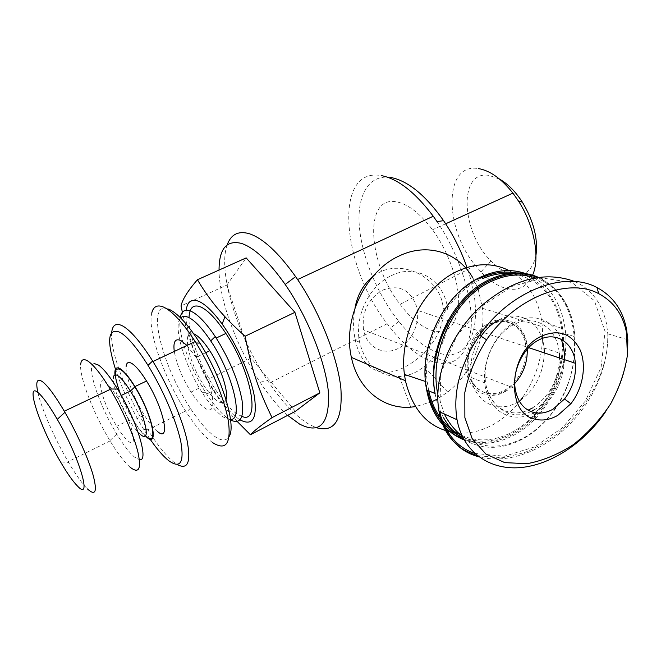 <?xml version="1.0" encoding="UTF-8"?>
<svg xmlns="http://www.w3.org/2000/svg" width="661" height="661" viewBox="0 0 661 661"><rect width="100%" height="100%" fill="white"/><g stroke="black" fill="none" stroke-linecap="round" stroke-linejoin="round"><path stroke-width="0.5" stroke-dasharray="3.31 2.48" d="M227.219 244.818C217.312 271.58 237.613 336.168 267.647 380.612L269.333 383.116C283.015 403.07 296.425 416.901 309.555 424.61L316.528 427.741M437.053 221.6C459.816 254.997 473.648 299.615 471.053 328.674C466.666 358.163 452.992 368.871 430.022 360.782C416.661 355.23 403.499 344.331 390.544 328.096L387.189 323.733C342.018 266.557 332.516 166.828 381.24 175.57M373.209 276.108L379.629 272.208C405.325 259.385 441.573 279.553 443.11 308.216C445.291 332.45 425.717 355.924 405.457 366.657C382.033 379.736 361.856 369.879 355.378 340.481C353.065 329.781 352.966 318.858 355.064 307.695M390.915 177.495C368.805 173.893 356.849 195.276 359.32 226.087C361.823 257.005 377.638 294.847 398.79 321.37C411.092 336.656 423.594 346.851 436.293 351.941C468.335 366.202 487.603 325.683 466.98 267.457M391.246 275.703C416.926 262.607 444.903 280.603 447.72 309.703C449.497 332.88 441.705 351.892 424.337 366.731L417.05 371.457C411.282 374.506 405.358 376.208 399.269 376.547C378.728 376.406 365.5 364.955 359.592 342.191C354.122 317.049 369.003 285.866 391.246 275.703M431.93 401.731L415.405 406.647M458.693 433.145C470.673 433.69 482.414 430.691 493.899 424.139C504.004 418.281 512.903 410.307 520.604 400.219M522.818 397.187C537.509 375.564 544.011 352.073 542.326 326.716L541.615 320.717C538.269 300.069 529.23 284.453 514.506 273.852M512.176 272.349L509.053 270.589M472.987 278.116L477.25 286.857M478.184 289.303L482.489 308.34C485.868 339.027 471.566 373.482 447.72 392.08L437.004 399.211M428.733 390.816L427.287 382.099C422.082 342.976 445.96 296.037 478.729 280.38L482.373 278.661M513.82 273.902C540.277 279.38 556.215 297.566 561.635 328.451C567.7 366.706 546.589 412.679 514.456 430.848C496.171 441.201 478.407 442.655 461.163 435.211M382.628 290.121C399.153 284.18 410.473 289.642 416.579 306.514L417.339 310.306C419.578 325.733 410.365 343.274 396.914 349.099C383.512 355.097 368.45 347.884 364.219 332.847L363.517 329.872C361.666 312.141 368.037 298.888 382.628 290.121M468.244 373.498L467.567 370.152C464.683 352.354 475.49 330.806 490.685 323.923C505.847 316.817 521.587 325.633 525.239 342.456L525.949 346.719C527.899 364.087 517.555 384.099 502.971 391.031C488.429 398.162 472.408 390.428 468.244 373.498M481.051 336.193C472.582 349.256 469.302 363.038 471.235 377.555C474.664 402.466 497.989 414.001 517.613 402.095C534.468 391.081 543.367 374.671 544.3 352.875M471.235 377.555L485.703 383.256C481.976 361.451 494.932 334.185 513.382 324.84C534.741 312.86 557.421 327.707 559.214 353.024L544.044 348.017C542.169 323.08 519.604 308.406 498.468 320.139M605.823 411.373C618.506 392.229 625.777 372.556 627.628 352.33M574.764 281.536C591.248 288.898 601.841 302.986 606.542 323.799L607.806 333.979C608.789 408.647 535.113 471.566 478.87 456.825M505.144 391.609C520.835 382.884 530.725 359.857 526.561 341.737C522.636 323.502 505.128 314.372 488.859 323.047C472.532 331.434 462.047 355.825 466.848 374.258C471.409 392.816 489.52 400.591 505.144 391.609M532.592 275.166C526.941 287.089 517.943 291.46 505.582 288.287C497.254 285.866 489.049 280.404 480.96 271.919L475.449 265.532C444.175 228.433 443.473 162.614 478.275 168.563M430.592 330.029C447.092 334.953 456.429 326.427 458.602 304.44C459.552 283.065 448.811 251.924 432.517 229.788C420.454 213.825 408.713 204.563 397.286 202.002C363.12 194.185 367.747 263.648 400.062 304.324C410.043 317.52 420.214 326.088 430.592 330.029M499.699 179.214L489.256 175.429C457.99 169.703 461.081 231.953 490.908 260.847C497.667 267.845 504.508 272.291 511.449 274.175C524.437 276.992 532.609 270.688 535.972 255.262M186.204 310.249C184.113 326.369 195.458 360.014 211.206 386.041C221.195 402.541 230.714 413.753 239.745 419.677L240.009 419.834M180.213 317.528C177.264 332.136 189.533 367.475 205.769 392.692L206.653 394.055C214.627 406.259 222.063 414.612 228.962 419.132L230.59 420.065M241.909 416.397L237.968 414.53C230.995 410.084 223.517 401.789 215.527 389.66C200.217 366.467 188.063 333.656 189.029 317.057M230.515 419.454L223.715 417.223C217.097 412.861 209.95 404.689 202.283 392.692C184.51 365.269 172.612 325.666 180.66 317.966M186.947 345.463L196.003 357.337C213.313 383.677 218.89 418.289 205.067 408.168C200.812 405.358 196.135 399.996 191.021 392.08C182.155 377.72 176.578 364.178 174.281 351.445M226.029 399.608C224.814 403.268 222.22 403.929 218.237 401.574C213.908 398.823 209.19 393.518 204.067 385.669C188.509 362.426 181.172 328.17 193.714 333.797M130.085 467.203C124.301 462.122 117.633 453.363 110.081 440.912L109.908 440.623C93.903 414.315 79.609 377.869 80.634 364.93M94.333 363.567C85.269 363.757 98.886 405.127 116.774 434.062C123.45 445.027 129.358 452.694 134.48 457.048L139.38 459.651M212.726 442.672C204.629 436.913 195.846 426.775 186.377 412.241L185.576 411.002C164.209 378.051 147.329 330.558 151.733 313.116M167.927 308.902C145.552 300.689 161.928 366.128 190.385 408.308C199.325 421.966 207.62 431.468 215.263 436.797C221.823 441.16 226.459 441.044 229.169 436.442M111.717 332.243C109.486 350.066 126.97 396.36 147.61 429.336L147.882 429.782C157.558 445.274 166.365 456.189 174.289 462.518L177.032 464.419M128.226 441.061C138.95 450.662 131.845 420.933 117.253 397.377C112.51 389.626 108.478 384.52 105.157 382.066C94.862 374.151 103.141 404.408 116.757 426.271C121.12 433.409 124.946 438.342 128.226 441.061M120.294 393.65L133.315 420.041C138.289 428.097 142.702 433.649 146.552 436.69M140.843 434.773C137.496 432.104 133.629 427.229 129.259 420.132L129.25 420.115C120.335 405.722 112.634 385.66 113.287 378.232M146.808 437.359C142.892 434.26 138.405 428.617 133.348 420.446C123.053 402.954 116.923 387.784 114.964 374.936M149.989 439.036L143.734 429.427C131.737 409.721 122.318 389.651 115.46 369.235M157.855 431.823C153.873 428.782 149.345 423.197 144.28 415.067C133.861 398.443 125.061 375.084 126.127 366.401M37.875 392.469C41.478 408.729 54.747 438.904 68.133 461.692L68.719 462.683C75.965 474.937 82.212 483.687 87.434 488.925M237.175 421.445C227.781 411.382 219.601 400.698 212.627 389.403L206.984 379.827C195.763 358.65 187.567 336.127 182.386 312.265M295.442 411.307L251.114 358.196L206.984 379.827M251.114 358.196L226.863 285.056L181.015 305.936M226.863 285.056L246.173 257.897M441.978 419.801L440.416 417.735M440.548 415.108L441.036 416.851M474.788 453.438L504.442 456.239L534.476 446.952L562.205 427.998L585.398 400.963L601.097 367.442L605.063 331.359L594.363 300.681L571.823 282.47L542.937 278.116L511.953 286.403L482.067 306.076L456.792 335.862L440.829 373.283L439.788 411.935M287.684 415.348C278.364 406.978 269.159 395.939 260.07 382.24C236.886 347.488 219.105 299.912 219.039 270.06M532.378 408.019C549.407 396.782 558.429 380.092 559.454 357.956M530.907 411.58C510.614 421.9 489.305 406.061 485.703 383.256C488.867 406.532 509.168 418.744 528.056 410.175M564.56 359.667C562.932 382.884 553.207 400.343 535.402 412.051C515.25 424.007 491.784 414.24 485.918 389.866C479.737 365.673 493.651 333.318 514.969 322.262C533.617 312.009 553.992 320.048 561.172 339.225M528.717 274.778C550.555 285.42 562.891 305.126 565.725 333.904C569.154 372.308 547.63 415.951 516.158 433.897C498.543 443.961 481.208 445.968 464.171 439.904M462.84 437.392C479.779 443.812 497.072 441.994 514.721 431.947C542.07 415.943 561.957 380.736 563.494 346.257C565.056 311.81 547.614 281.123 519.976 273.77M480.481 278.149L478.44 279.14C442.688 296.021 418.058 349.446 427.403 390.238M464.014 439.631C483.249 450.496 503.558 449.868 524.941 437.747C532.725 433.137 539.872 427.221 546.374 420.008C566.931 395.881 576.466 368.127 574.963 336.738C572.211 307.877 559.974 288.047 538.252 277.256M535.08 277.794C583.043 292.74 587.827 376.522 546.746 419.33C540.359 426.419 533.344 432.228 525.702 436.747C502.93 449.53 481.745 449.273 462.146 435.963M527.238 349.231L527.065 347.091C525.388 327.154 507.169 315.636 490.338 324.997C475.788 332.301 465.691 353.47 468.641 370.565C471.318 390.486 490.016 399.996 505.872 390.519L514.754 383.471M444.357 414.001L437.698 393.642M435.095 393.568C436.805 402.648 439.705 410.836 443.812 418.124M445.159 427.303L442.82 424.783M398.79 321.37L390.544 328.096M443.11 308.216L447.72 309.703M399.269 376.547L410.762 407.159M482.489 308.34L542.326 326.716M561.635 328.451L541.615 320.717M467.567 370.152L437.557 358.535M435.062 357.568L363.517 329.872M627.818 339.713L607.798 333.83M537.484 277.38C560.197 287.899 572.682 307.687 574.963 336.738L565.725 333.904C568.46 371.201 546.936 415.067 515.233 433.054C497.766 442.994 480.621 445.051 463.799 439.235M515.159 388.569L468.641 370.565C464.906 354.858 473.755 332.02 489.38 324.171C507.359 314.049 525.379 328.426 527.065 347.091L528.693 347.645M445.671 223.79L432.517 229.788M490.908 260.847L480.96 271.919M205.621 352.726L196.003 357.337M116.774 434.062L109.908 440.623M190.385 408.308L186.377 412.241M121.302 395.435L117.253 397.377M129.25 420.115L133.315 420.041M129.259 420.132L116.757 426.271M143.734 429.427L147.61 429.336M185.576 411.002L147.882 429.782M110.081 440.912L68.133 461.692M61.176 462.981L68.719 462.683M144.28 415.067L133.348 420.446M204.067 385.669L191.021 392.08M202.283 392.692L205.769 392.692M215.527 389.66L206.653 394.055M211.206 386.041L212.627 389.403M475.449 265.532L400.062 304.324M445.093 427.18L442.829 424.8M607.806 333.979C608.095 337.688 607.723 343.604 606.674 351.718C604.559 363.096 602.336 371.333 595.743 385.627C585.431 405.21 572.31 421.511 556.372 434.517C545.829 442.226 535.146 448.274 524.322 452.678L502.823 457.751L477.465 455.743M534.361 409.779C550.803 400.69 561.809 377.034 559.784 358.064M525.949 346.719L417.339 310.306M427.287 382.099L425.502 381.496M424.337 366.731L433.509 376.679M433.781 376.968L447.72 392.08M355.37 340.481L359.592 342.191M387.189 323.733L269.333 383.116M260.07 382.24L267.647 380.612"/><path stroke-width="0.99" d="M316.528 427.741C334.697 432.872 342.819 419.76 340.886 388.395C337.746 357.667 320.098 312.785 297.607 279.537L295.616 276.637C278.322 252.386 262.764 238.043 248.941 233.597C238.191 230.706 230.953 234.44 227.219 244.818M219.039 270.06C219.097 248.66 226.591 239.778 241.521 243.422C254.427 247.842 268.986 261.525 285.197 284.453C308.249 317.718 326.443 364.31 328.567 394.154C329.203 424.403 319.527 434.368 299.54 424.056L287.684 415.348M381.24 175.57C397.831 178.743 415.174 192.301 433.269 216.23L437.053 221.6L443.589 220.667C425.626 195.292 408.068 180.899 390.915 177.495M355.064 307.695C357.518 294.525 363.575 283.999 373.209 276.108M437.004 399.211L431.93 401.731M415.405 406.647L410.762 407.159C383.446 409.49 357.832 389.18 351.404 357.394C342.489 319.387 365.285 271.126 399.112 256.005C427.477 242.141 458.66 252.502 472.987 278.116M520.604 400.219L522.818 397.187M514.506 273.852L512.176 272.349M509.053 270.589C492.866 262.458 475.366 262.814 456.553 271.638C423.081 287.328 398.88 334.78 404.433 374.423L405.424 380.744C413.373 412.985 431.121 430.451 458.693 433.145M477.25 286.857L478.184 289.303M482.373 278.661C493.073 274.075 503.558 272.489 513.82 273.902M537.988 340.432C555.38 330.426 573.905 342.365 575.367 363.294C576.252 376.316 572.641 388.222 564.535 398.988L553.125 409.109C546.523 412.885 540.012 414.001 533.601 412.464C523.529 409.465 517.381 401.5 515.159 388.569C512.325 370.623 522.958 348.248 537.988 340.432M557.826 415.331L570.873 403.722C582.886 388.494 586.877 365.475 580.044 349.752C571.393 333.152 558.239 328.757 540.574 336.556C508.317 352.148 505.144 414.125 535.501 419.264C542.838 420.991 550.283 419.677 557.826 415.331M544.3 352.875L544.044 348.017M627.628 352.33L627.818 339.713L626.603 329.492C622.836 310.092 612.962 296.12 596.982 287.56C565.246 270.06 510.408 290.427 479.597 335.234C460.188 363.971 452.669 392.138 457.024 419.735L458.123 424.676C465.988 454.735 492.462 470.996 522.925 467.335C553.48 463.592 585.696 441.242 605.823 411.373M478.87 456.825C460.106 451.942 447.2 438.483 440.152 416.447L439.053 411.621L440.069 416.405C442.829 426.502 447.183 434.723 453.14 441.052C460.469 447.241 459.412 449.133 477.465 455.743M478.275 168.563C489.892 170.472 501.443 178.66 512.928 193.128L518.505 201.101C534.427 225.682 540.277 258.261 532.592 275.166M182.386 312.265L181.015 305.936C182.411 299.483 187.881 290.757 197.424 279.743C205.711 293.682 214.899 306.018 224.98 316.751C230.491 322.717 237.192 329.211 245.091 336.242C251.767 370.036 258.302 389.37 272.043 417.628C260.698 425.634 253.494 431.344 250.428 434.764L237.175 421.445M240.009 419.834C252.469 426.403 257.303 418.843 254.502 397.162C250.924 376.076 237.192 344.902 222.121 324.006C213.429 312.075 205.745 304.556 199.068 301.449C191.64 298.433 187.352 301.366 186.204 310.249M230.59 420.065C240.464 424.502 244.273 417.851 242.017 400.128C238.241 380.43 229.64 359.741 216.205 338.052L215.238 336.573C206.29 323.254 198.358 314.876 191.459 311.447C185.278 308.728 181.535 310.761 180.213 317.528M189.029 317.057C189.616 307.382 193.599 304.052 200.994 307.059C208.289 310.596 216.585 319.387 225.897 333.45C251.858 372.292 260.806 424.874 241.909 416.397M180.66 317.966C182.527 315.983 185.245 315.834 188.823 317.536C195.177 320.783 202.473 328.567 210.71 340.886C232.722 373.432 243.859 420.437 230.515 419.454M174.281 351.445C173.025 341.63 175.272 338.027 181.023 340.63L186.947 345.463M193.714 333.797L194.665 334.226C199.11 336.623 204.15 342.125 209.785 350.735C220.898 367.665 228.813 391.833 226.029 399.608M114.964 374.936C114.419 368.351 116.303 366.368 120.616 368.987C124.59 371.73 129.366 377.596 134.935 386.578C152.063 413.869 159.615 448.398 146.808 437.359M126.127 366.401C126.573 362.41 128.556 361.476 132.068 363.608C136.125 366.293 140.942 372.102 146.527 381.025C163.688 408.134 170.86 442.688 157.855 431.823M87.434 488.925C95.498 496.304 97.415 491.784 93.176 475.375C88.599 459.197 76.932 433.062 64.935 412.324L64.299 411.225C55.59 396.46 48.542 386.784 43.139 382.198C37.165 377.72 35.413 381.149 37.875 392.469M38.47 392.965C43.254 397.211 49.517 406.003 57.259 419.338C79.923 458.18 92.631 502.624 77.395 485.951C72.917 481.39 67.513 473.739 61.176 462.981C40.511 428.526 24.143 380.05 38.47 392.965M80.634 364.93C81.014 359.41 83.583 358.229 88.351 361.377C94.184 365.574 101.455 374.787 110.156 389.015L110.354 389.329C122.525 409.523 133.96 435.698 137.959 452.256C141.52 469.112 138.901 474.094 130.085 467.203M139.38 459.651C149.526 462.51 137.025 420.47 117.567 389.023C110.032 376.753 103.686 368.78 98.53 365.103L94.333 363.567M151.733 313.116C153.377 306.217 157.574 304.316 164.316 307.415C173.075 311.942 183.361 323.328 195.185 341.572L196.077 342.985C212.057 368.474 225.5 401.69 228.599 422.734C230.904 444.093 225.608 450.744 212.726 442.672M229.169 436.442C236.547 425.577 222.104 377.819 199.911 343.109C188.542 325.319 178.577 314.206 170.034 309.778L167.927 308.902M177.032 464.419C187.864 470.31 191.203 462.287 187.046 440.35C182.329 418.851 168.365 386.404 152.955 361.517L152.641 361.022C141.008 342.613 131.134 330.987 123.004 326.137C116.361 322.585 112.601 324.625 111.717 332.243M115.46 369.235C106.363 339.746 107.974 327.468 120.285 332.417C127.879 337.077 137.116 348.05 147.998 365.351C163.127 389.726 176.801 421.842 180.883 442.118C184.312 462.717 180.271 468.913 168.778 460.717C163.176 456.288 156.913 449.059 149.989 439.036M113.287 378.232C113.56 374.754 115.188 373.986 118.179 375.927C121.574 378.323 125.64 383.363 130.391 391.048L130.407 391.064C145.032 414.447 151.766 444.192 140.843 434.773M146.552 436.69C159.119 447.505 151.658 413.571 134.869 386.85C129.432 378.092 124.772 372.374 120.88 369.689C113.626 366.467 113.428 374.457 120.294 393.65M197.424 279.743L246.173 257.897L294.922 312.331L319.833 392.841L295.442 411.307L250.428 434.764M319.833 392.841L272.043 417.628M294.922 312.331L245.091 336.242M535.972 255.262C538.137 238.596 533.601 220.898 522.355 202.159C515.53 191.607 507.978 183.956 499.699 179.214M461.163 435.211C453.818 431.757 447.423 426.618 441.978 419.801M440.416 417.735C434.921 410.109 431.03 401.136 428.733 390.816M498.468 320.139C491.759 323.733 485.951 329.079 481.051 336.193M439.053 411.596C432.137 372.812 454.917 328.195 483.67 303.903C514.96 278.364 545.325 270.903 574.764 281.536M441.036 416.851C447.456 435.83 458.709 448.026 474.788 453.438M439.788 411.935L440.548 415.108M626.545 332.797L627.372 355.478C624.868 371.689 619.291 387.833 610.632 403.912C600.378 419.396 588.042 432.905 573.616 444.44C558.413 454.322 542.879 460.742 527.007 463.7L504.748 462.617L485.876 454.049L472.152 438.623L464.873 417.578L464.823 392.593C468.459 374.589 475.705 356.99 486.546 339.787C515.828 296.929 568.749 277.091 598.759 293.699C613.829 301.755 623.092 314.785 626.545 332.797L626.603 329.492M466.98 267.457C461.171 250.726 453.372 235.134 443.589 220.667M559.454 357.956L559.214 353.024L559.784 358.064M528.056 410.175L532.378 408.019M442.82 424.783C434.789 415.505 429.41 403.888 426.684 389.932C417.917 348.388 443.077 294.831 479.151 277.785C496.675 269.341 513.2 268.341 528.717 274.778M519.976 273.77C507.284 270.506 494.122 271.968 480.481 278.149M538.252 277.256C522.595 270.622 505.872 271.605 488.091 280.214C451.777 297.475 426.353 351.635 435.095 393.568C427.138 352.982 452.496 298.417 489.09 281.049C506.186 272.762 522.314 271.539 537.484 277.38M437.698 393.642C429.022 352.487 453.942 299.202 489.611 282.197C505.491 274.422 520.645 272.952 535.08 277.794M514.754 383.471C523.438 373.696 527.594 362.278 527.238 349.231M427.403 390.238C432.839 413.811 444.646 429.526 462.84 437.392M462.146 435.963C454.834 430.468 448.902 423.147 444.357 414.001M443.812 418.124C449.108 427.386 455.842 434.558 464.014 439.631M464.171 439.904C457.106 437.177 450.769 432.98 445.159 427.303M561.172 339.225C563.602 345.455 564.725 352.263 564.56 359.667M285.197 284.453L295.616 276.637M433.269 216.23L297.607 279.537M437.557 358.535L435.062 357.568M564.535 398.988L570.873 403.722M530.907 411.58L534.361 409.779M512.928 193.128L445.671 223.79M222.121 324.006L224.98 316.751M225.897 333.45L216.205 338.052M210.71 340.886L215.238 336.573M209.785 350.735L205.621 352.726M146.527 381.025L134.935 386.578M57.259 419.338L64.935 412.324M110.354 389.329L64.299 411.225M195.185 341.572L152.955 361.517M147.998 365.351L152.641 361.022M130.407 391.064L121.302 395.435M130.391 391.048L134.869 386.85M199.911 343.109L196.077 342.985M117.567 389.023L110.156 389.015M522.355 202.159L518.505 201.101M575.367 363.294L528.693 347.645M442.829 424.8C434.599 415.538 429.212 403.921 426.684 389.932L435.095 393.568M463.799 439.235C456.834 436.624 450.604 432.608 445.093 427.18M439.044 411.596L457.024 419.735M596.982 287.56L598.759 293.699M479.597 335.234L486.546 339.787M533.601 412.464L535.501 419.264M425.502 381.496L404.433 374.423M351.404 357.394L405.424 380.744"/></g></svg>
